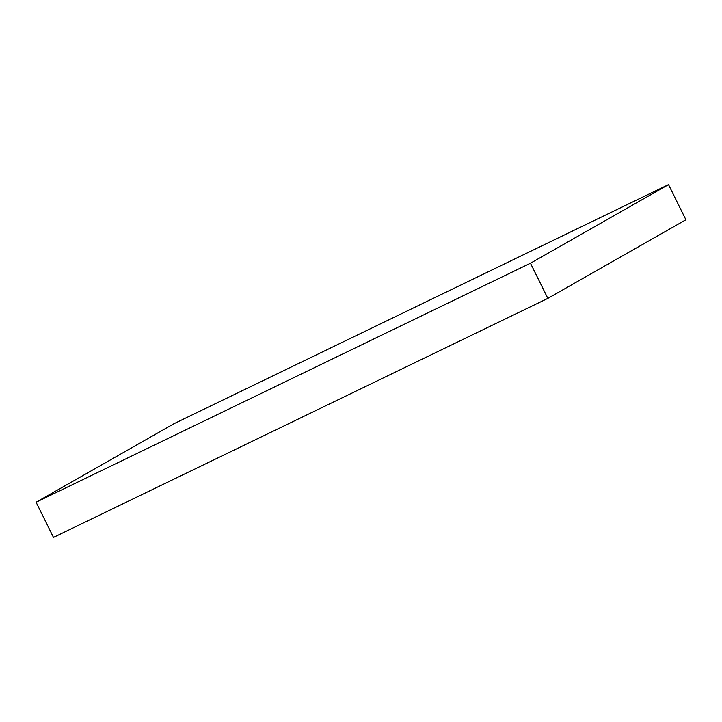 <?xml version="1.0" encoding="UTF-8"?>
<svg xmlns="http://www.w3.org/2000/svg" width="722" height="722" viewBox="0 0 722 722"><rect width="100%" height="100%" fill="white"/><g stroke="black" fill="none" stroke-linecap="round" stroke-linejoin="round"><path stroke-width="1.08" d="M36.1 502.232L174.155 423.615L668.527 184.615L530.471 263.223L36.1 502.232L53.473 537.385L547.845 298.385L530.471 263.223M547.845 298.385L685.9 219.768L668.527 184.615"/></g></svg>
